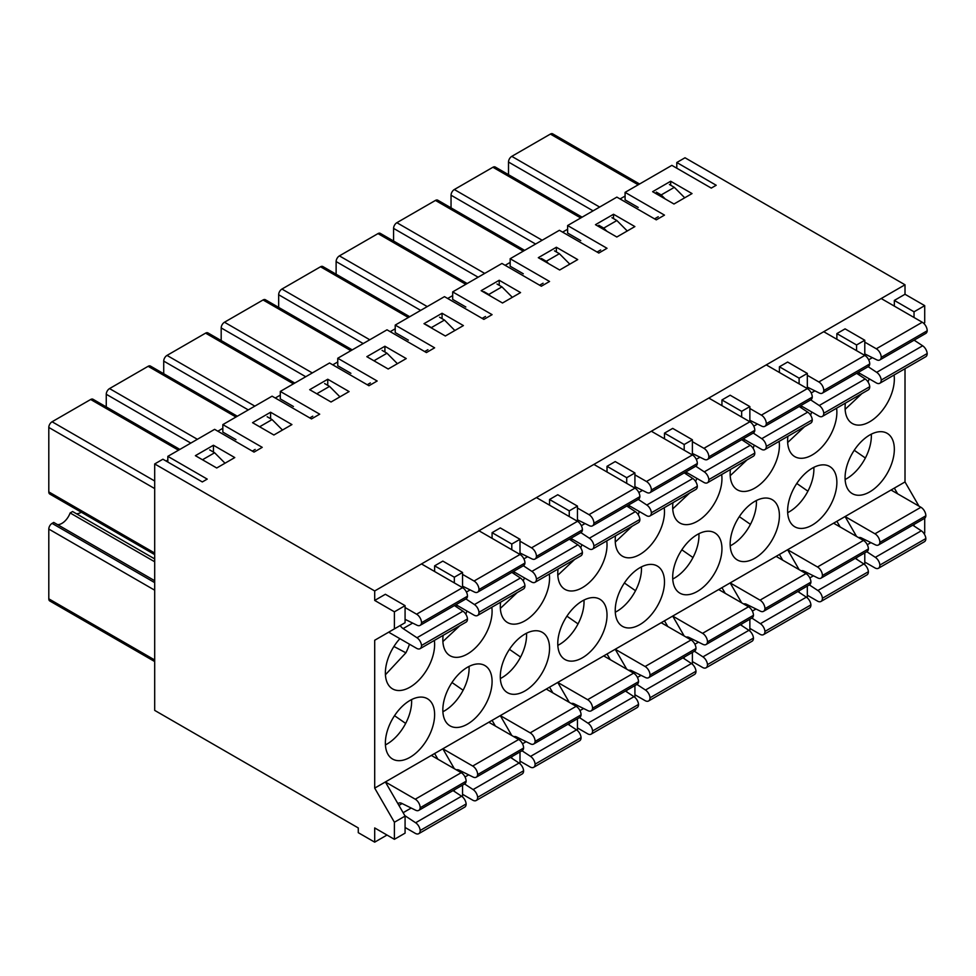 <?xml version="1.0" encoding="UTF-8"?>
<svg xmlns="http://www.w3.org/2000/svg" width="976" height="976" viewBox="0 0 976 976"><rect width="100%" height="100%" fill="white"/><g stroke="black" fill="none" stroke-linecap="round" stroke-linejoin="round"><path stroke-width="1.46" d="M437.907 759.218L434.625 753.521L385.374 781.959L405.077 816.082L394.402 822.243L394.402 839.311L374.699 827.941L374.699 842.154L358.277 832.674L358.277 827.941L154.696 710.394L154.696 463.942L162.907 459.208L202.313 481.949L207.229 479.106L167.835 456.353L214.622 429.342L254.028 452.095L262.239 447.35L222.833 424.609L272.084 396.171L311.49 418.911L319.701 414.178L280.295 391.425L329.546 362.987L368.952 385.74L377.163 381.006L337.757 358.253L387.008 329.815L426.414 352.568L434.625 347.822L395.219 325.081L444.483 296.643L483.876 319.384L492.087 314.65L452.681 291.897L501.945 263.459L541.351 286.212L549.549 281.466L510.155 258.725L559.407 230.287L598.813 253.04L607.023 248.294L567.617 225.541L616.869 197.115L656.275 219.856L664.485 215.123L625.079 192.37L671.866 165.359L711.272 188.1L716.201 185.257L676.795 162.516L685.006 157.77L905.008 284.785L374.699 590.956L374.699 600.435L385.374 594.274L405.077 605.657L405.077 622.712L394.402 628.873L394.402 611.818L374.699 600.435M495.369 726.034L492.087 720.349L442.836 748.787L454.328 768.698M552.843 692.862L549.549 687.177L500.298 715.615L511.79 735.514M610.305 659.691L607.023 653.993L557.76 682.431L569.252 702.342M667.767 626.507L664.485 620.821L615.222 649.26L626.714 669.158M725.229 593.335L721.947 587.65L672.696 616.076L684.188 635.986M782.691 560.151L779.409 554.466L730.158 582.904L741.65 602.814M840.153 526.979L836.871 521.294L787.62 549.732L799.112 569.63M905.008 368.696L905.008 481.949L845.082 516.548L856.574 536.458M434.357 640.427A34.831 20.106 -60 0 1 434.625 644.514A34.831 20.106 -60 0 1 419.424 679.564A34.831 20.106 -60 0 1 392.584 688.897A34.831 20.106 -60 0 1 399.867 638.67M434.625 714.664A34.831 20.106 120 0 0 427.415 698.718A34.831 20.106 120 0 0 392.584 718.824A34.831 20.106 120 0 0 392.584 759.047A34.831 20.106 120 0 0 409.176 757.779A34.831 20.106 120 0 0 434.625 714.664M491.819 607.255A34.831 20.106 -60 0 1 492.087 611.342A34.831 20.106 -60 0 1 476.886 646.393A34.831 20.106 -60 0 1 450.046 655.726A34.831 20.106 -60 0 1 443.116 635.376M456.207 606.755A34.831 20.106 -60 0 1 457.329 605.486M492.087 681.48A34.831 20.106 120 0 0 484.877 665.547A34.831 20.106 120 0 0 450.046 685.652A34.831 20.106 120 0 0 450.046 725.863A34.831 20.106 120 0 0 466.638 724.595A34.831 20.106 120 0 0 492.087 681.48M549.281 574.071A34.831 20.106 -60 0 1 549.549 578.17A34.831 20.106 -60 0 1 534.348 613.209A34.831 20.106 -60 0 1 507.508 622.542A34.831 20.106 -60 0 1 500.578 602.192M513.681 573.583A34.831 20.106 -60 0 1 514.791 572.314M549.549 648.308A34.831 20.106 120 0 0 542.339 632.363A34.831 20.106 120 0 0 507.508 652.468A34.831 20.106 120 0 0 507.508 692.692A34.831 20.106 120 0 0 524.1 691.423A34.831 20.106 120 0 0 549.549 648.308M606.743 540.899A34.831 20.106 -60 0 1 607.023 544.986A34.831 20.106 -60 0 1 591.81 580.037A34.831 20.106 -60 0 1 564.982 589.37A34.831 20.106 -60 0 1 558.04 569.02M571.143 540.411A34.831 20.106 -60 0 1 572.253 539.142M607.023 615.136A34.831 20.106 120 0 0 599.801 599.191A34.831 20.106 120 0 0 564.982 619.296A34.831 20.106 120 0 0 564.982 659.508A34.831 20.106 120 0 0 581.574 658.251A34.831 20.106 120 0 0 607.023 615.136M664.205 507.727A34.831 20.106 -60 0 1 664.485 511.814A34.831 20.106 -60 0 1 649.284 546.865A34.831 20.106 -60 0 1 622.444 556.198A34.831 20.106 -60 0 1 615.502 535.836M628.605 507.227A34.831 20.106 -60 0 1 629.727 505.958M664.485 581.952A34.831 20.106 120 0 0 657.263 566.019A34.831 20.106 120 0 0 622.444 586.125A34.831 20.106 120 0 0 622.444 626.336A34.831 20.106 120 0 0 639.036 625.067A34.831 20.106 120 0 0 664.485 581.952M721.667 474.543A34.831 20.106 -60 0 1 721.947 478.63A34.831 20.106 -60 0 1 706.746 513.681A34.831 20.106 -60 0 1 679.906 523.014A34.831 20.106 -60 0 1 672.964 502.664M686.067 474.055A34.831 20.106 -60 0 1 687.189 472.787M721.947 548.78A34.831 20.106 120 0 0 714.737 532.835A34.831 20.106 120 0 0 679.906 552.941A34.831 20.106 120 0 0 679.906 593.164A34.831 20.106 120 0 0 696.498 591.895A34.831 20.106 120 0 0 721.947 548.78M779.129 441.372A34.831 20.106 -60 0 1 779.409 445.459A34.831 20.106 -60 0 1 764.208 480.509A34.831 20.106 -60 0 1 737.368 489.842A34.831 20.106 -60 0 1 730.426 469.493M743.529 440.871A34.831 20.106 -60 0 1 744.651 439.603M779.409 515.609A34.831 20.106 120 0 0 772.199 499.663A34.831 20.106 120 0 0 737.368 519.769A34.831 20.106 120 0 0 737.368 559.98A34.831 20.106 120 0 0 753.96 558.723A34.831 20.106 120 0 0 779.409 515.609M836.591 408.2A34.831 20.106 -60 0 1 836.871 412.287A34.831 20.106 -60 0 1 821.67 447.337A34.831 20.106 -60 0 1 794.83 456.658A34.831 20.106 -60 0 1 787.888 436.309M800.991 407.7A34.831 20.106 -60 0 1 802.113 406.431M836.871 482.425A34.831 20.106 120 0 0 829.661 466.479A34.831 20.106 120 0 0 794.83 486.597A34.831 20.106 120 0 0 794.83 526.808A34.831 20.106 120 0 0 811.422 525.539A34.831 20.106 120 0 0 836.871 482.425M894.333 449.253A34.831 20.106 120 0 0 887.123 433.307A34.831 20.106 120 0 0 852.292 453.413A34.831 20.106 120 0 0 852.292 493.636A34.831 20.106 120 0 0 868.884 492.368A34.831 20.106 120 0 0 894.333 449.253M894.065 375.016A34.831 20.106 -60 0 1 894.333 379.103A34.831 20.106 -60 0 1 879.132 414.153A34.831 20.106 -60 0 1 852.292 423.486A34.831 20.106 -60 0 1 845.362 403.137M858.453 374.528A34.831 20.106 -60 0 1 859.575 373.259M434.625 753.521L442.836 748.787L472.713 766.038A6.966 4.026 60 0 1 477.642 774.566A6.966 4.026 60 0 1 476.215 777.213A6.966 4.026 60 0 1 473.092 777.055L459.232 770.198A6.966 4.026 60 0 0 456.402 769.893M492.087 720.349L500.298 715.615L530.175 732.854A6.966 4.026 60 0 1 535.104 741.394A6.966 4.026 60 0 1 533.677 744.029A6.966 4.026 60 0 1 530.554 743.883L516.694 737.014A6.966 4.026 60 0 0 513.864 736.709M549.549 687.177L557.76 682.431L587.637 699.682A6.966 4.026 60 0 1 592.566 708.21A6.966 4.026 60 0 1 591.151 710.857A6.966 4.026 60 0 1 588.016 710.699L574.156 703.842A6.966 4.026 60 0 0 571.326 703.537M607.023 653.993L615.222 649.26L645.099 666.51A6.966 4.026 60 0 1 650.028 675.038A6.966 4.026 60 0 1 648.613 677.686A6.966 4.026 60 0 1 645.478 677.527L631.618 670.671A6.966 4.026 60 0 0 628.788 670.366M664.485 620.821L672.696 616.076L702.561 633.326A6.966 4.026 60 0 1 707.49 641.866A6.966 4.026 60 0 1 706.075 644.502A6.966 4.026 60 0 1 702.94 644.355L689.08 637.487A6.966 4.026 60 0 0 686.262 637.182M721.947 587.65L730.158 582.904L760.036 600.155A6.966 4.026 60 0 1 764.952 608.682A6.966 4.026 60 0 1 763.537 611.33A6.966 4.026 60 0 1 760.402 611.171L746.542 604.315A6.966 4.026 60 0 0 743.724 604.01M779.409 554.466L787.62 549.732L817.498 566.983A6.966 4.026 60 0 1 822.414 575.511A6.966 4.026 60 0 1 820.999 578.158A6.966 4.026 60 0 1 817.864 577.999L804.004 571.143A6.966 4.026 60 0 0 801.186 570.838M836.871 521.294L845.082 516.548L874.96 533.799A6.966 4.026 60 0 1 879.888 542.339A6.966 4.026 60 0 1 878.461 544.974A6.966 4.026 60 0 1 875.338 544.815L861.466 537.959A6.966 4.026 60 0 0 858.648 537.654M454.413 605.571L462.941 611.196A6.966 4.026 -120 0 1 467.492 618.943A6.966 4.026 -120 0 1 466.052 622.127L420.083 648.674A6.966 4.026 -120 0 1 416.593 648.32L388.655 632.192L374.699 640.256L374.699 788.12L385.374 781.959L415.251 799.21A6.966 4.026 60 0 1 420.18 807.738A6.966 4.026 60 0 1 418.753 810.385A6.966 4.026 60 0 1 415.63 810.226L401.758 803.37A6.966 4.026 60 0 0 398.635 803.211A6.966 4.026 60 0 0 397.964 803.785M374.699 842.154L387.008 835.041M434.625 571.533L434.625 565.836L442.836 561.102L462.539 572.473L462.539 587.637M492.087 538.349L492.087 532.664L500.298 527.931L520.001 539.301L520.001 554.466L478.96 530.773M549.549 505.178L549.549 499.492L557.76 494.747L577.463 506.117L577.463 521.294L536.422 497.589M607.023 471.994L607.023 466.308L615.222 461.575L634.925 472.945L634.925 488.11L593.884 464.417M664.485 438.822L664.485 433.137L672.696 428.391L692.387 439.773L692.387 454.938L651.346 431.233M721.947 405.65L721.947 399.965L730.158 395.219L749.861 406.589L749.861 421.766L708.808 398.062M779.409 372.466L779.409 366.781L787.62 362.047L807.323 373.418L807.323 388.582M836.871 339.294L836.871 333.609L845.082 328.863L864.785 340.246L864.785 355.41M894.333 306.122L894.333 300.425L905.008 294.264L905.008 284.785M454.328 791.414L454.328 789.852M511.79 758.242L511.79 756.668M569.252 725.058L569.252 723.497M626.714 691.886L626.714 690.325M684.188 658.715L684.188 657.141M741.65 625.531L741.65 623.969M799.112 592.359L799.112 590.797M856.574 559.187L856.574 557.613M213.439 445.251L234.777 457.573L216.721 467.992L195.383 455.67L213.439 445.251L213.439 452.071M270.596 412.25L291.934 424.572L273.878 435.003L252.54 422.681L270.596 412.25L270.596 418.716M327.753 379.249L349.091 391.571L331.035 402.002L309.685 389.68L327.753 379.249L327.753 385.361M384.91 346.248L406.248 358.57L388.192 369.001L366.842 356.679L384.91 346.248L384.91 352.007M442.067 313.259L463.405 325.581L445.349 336L423.999 323.678L442.067 313.259L442.067 318.652M499.212 280.258L520.562 292.58L502.506 302.999L481.156 290.677L499.212 280.258L499.212 285.297M556.369 247.257L577.719 259.579L559.663 270.01L538.313 257.688L556.369 247.257L556.369 251.954M613.526 214.256L634.876 226.578L616.808 237.009L595.47 224.687L613.526 214.256L613.526 218.6M374.699 590.956L154.696 463.942M670.683 181.255L692.033 193.577L673.965 204.008L652.627 191.686L670.683 181.255L670.683 185.245M167.835 462.051L167.835 456.353M222.833 424.609L222.833 432.087L235.972 439.676M454.328 582.904L454.328 577.219L434.625 565.836M280.295 391.425L280.295 398.916L293.434 406.504M511.79 549.732L511.79 544.035L492.087 532.664M337.757 358.253L337.757 365.744L350.896 373.32M569.252 516.548L569.252 510.863L549.549 499.492M395.219 325.081L395.219 332.56L408.358 340.148M626.714 483.376L626.714 477.691L607.023 466.308M452.681 291.897L452.681 299.388L465.82 306.976M684.188 450.192L684.188 444.507L664.485 433.137M510.155 258.725L510.155 266.216L523.282 273.792M741.65 417.02L741.65 411.335L721.947 399.965M567.617 225.541L567.617 233.032L580.744 240.621M799.112 383.849L799.112 378.163L779.409 366.781M625.079 192.37L625.079 199.86L638.206 207.437M856.574 350.665L856.574 344.979L836.871 333.609M462.539 785.107L462.539 796.941M520.001 751.935L520.001 763.769M577.463 718.763L577.463 730.585M634.925 685.579L634.925 697.413M692.387 652.407L692.387 664.229M749.861 619.223L749.861 631.057M807.323 586.051L807.323 597.885M864.785 552.88L864.785 564.701M394.402 839.311L405.077 833.15L405.077 816.082M409.456 644.209A34.831 20.106 -60 0 1 405.894 652.822L393.914 646.478M405.894 652.822L385.422 674.758M385.422 744.908A34.831 20.106 120 0 0 386.191 744.505A34.831 20.106 120 0 0 405.662 723.423A34.831 20.106 120 0 0 411.591 699.585M405.662 723.423L394.524 715.689M466.918 611.025A34.831 20.106 -60 0 1 465.796 614.209M459.733 625.775L442.884 641.574M442.884 711.724A34.831 20.106 120 0 0 443.653 711.333A34.831 20.106 120 0 0 463.124 690.239A34.831 20.106 120 0 0 469.053 666.413M463.124 690.239L451.986 682.517M524.393 577.853A34.831 20.106 -60 0 1 523.258 581.037M517.195 592.603L500.346 608.402M500.346 678.552A34.831 20.106 120 0 0 501.115 678.149A34.831 20.106 120 0 0 520.586 657.068A34.831 20.106 120 0 0 526.515 633.229M520.586 657.068L509.448 649.345M581.855 544.681A34.831 20.106 -60 0 1 580.732 547.853M574.657 559.419L557.808 575.23M557.808 645.38A34.831 20.106 120 0 0 558.589 644.977A34.831 20.106 120 0 0 578.048 623.896A34.831 20.106 120 0 0 583.977 600.057M578.048 623.896L566.91 616.161M639.317 511.497A34.831 20.106 -60 0 1 638.194 514.681M632.131 526.247L615.283 542.046M615.283 612.196A34.831 20.106 120 0 0 616.051 611.806A34.831 20.106 120 0 0 635.51 590.712A34.831 20.106 120 0 0 641.439 566.873M635.51 590.712L624.384 582.989M696.779 478.325A34.831 20.106 -60 0 1 695.656 481.497M689.593 493.063L672.745 508.874M672.745 579.024A34.831 20.106 120 0 0 673.513 578.622A34.831 20.106 120 0 0 692.984 557.54A34.831 20.106 120 0 0 698.914 533.701M692.984 557.54L681.846 549.817M754.241 445.141A34.831 20.106 -60 0 1 753.118 448.326M747.055 459.891L730.207 475.702M730.207 545.852A34.831 20.106 120 0 0 730.975 545.45A34.831 20.106 120 0 0 750.446 524.356A34.831 20.106 120 0 0 756.376 500.529M750.446 524.356L739.308 516.633M811.703 411.97A34.831 20.106 -60 0 1 810.58 415.154M804.517 426.719L787.669 442.518M787.669 512.668A34.831 20.106 120 0 0 788.437 512.266A34.831 20.106 120 0 0 807.908 491.184A34.831 20.106 120 0 0 813.838 467.345M807.908 491.184L796.77 483.462M845.131 479.497A34.831 20.106 120 0 0 845.899 479.094A34.831 20.106 120 0 0 865.37 458.012L854.232 450.278M865.37 458.012A34.831 20.106 120 0 0 871.3 434.174M914.036 524.441L914.036 526.003M897.615 493.807L894.333 488.11M676.795 168.201L676.795 162.516M394.402 822.243L374.699 788.12M374.699 640.256L394.402 628.873M905.008 481.949L918.965 506.129M923.991 533.555L924.711 533.14L924.711 518.256M914.036 317.493L914.036 311.808L924.711 305.647L905.008 294.264M924.711 305.647L924.711 322.702L923.686 323.3M914.036 311.808L894.333 300.425M869.165 378.798A34.831 20.106 -60 0 1 868.042 381.97M861.979 393.535L845.131 409.347M394.402 611.818L405.077 605.657M856.574 344.979L864.785 340.246M799.112 378.163L807.323 373.418M741.65 411.335L749.861 406.589M684.188 444.507L692.387 439.773M626.714 477.691L634.925 472.945M569.252 510.863L577.463 506.117M511.79 544.035L520.001 539.301M454.328 577.219L462.539 572.473M166.103 461.05L167.835 460.05M217.831 431.197L222.833 428.305M275.293 398.013L280.295 395.121M332.755 364.841L337.757 361.95M390.217 331.657L395.219 328.778M447.679 298.485L452.681 295.594M505.141 265.313L510.155 262.422M562.603 232.129L567.617 229.238M620.065 198.958L625.079 196.066M209.694 449.912L214.622 452.754L225.017 463.21M202.471 459.769L214.622 452.754M267.156 416.74L272.084 419.582L282.479 430.038M259.628 426.768L272.084 419.582M324.63 383.556L329.546 386.398L339.941 396.854M316.785 393.779L329.546 386.398M382.092 350.384L387.008 353.227L397.403 363.682M373.942 360.778L387.008 353.227M439.554 317.212L444.483 320.055L454.865 330.51M426.414 324.788L431.343 327.631L444.483 320.055M497.016 284.028L501.945 286.871L512.327 297.326M483.876 291.617L488.805 294.459L501.945 286.871M554.478 250.856L559.407 253.699L569.789 264.154M541.351 258.433L546.267 261.287L559.407 253.699M611.94 217.685L616.869 220.527L627.263 230.983M598.813 225.261L603.729 228.103L616.869 220.527M669.402 184.501L674.331 187.343L684.725 197.799M656.275 192.089L661.203 194.932L674.331 187.343M508.508 174.692L508.508 162.04A4.648 2.684 -60 0 1 511.79 156.355L550.379 134.078A4.648 2.684 -60 0 1 552.697 133.846L639.573 184M600.667 249.978L597.08 252.04M543.083 283.223L539.618 285.212M485.499 316.468L482.156 318.396M427.915 349.713L424.694 351.567M370.343 382.946L367.232 384.739M312.759 416.191L309.77 417.923M255.175 449.436L252.308 451.095M658.239 216.733L654.542 218.868M431.343 327.631L432.002 328.302M488.805 294.459L490.294 295.96M546.267 261.287L548.585 263.618M603.729 228.103L606.889 231.275M661.203 194.932L665.181 198.933M154.696 554.612L49.764 494.027A4.648 2.684 -60 0 1 48.8 491.904L48.8 427.451A4.648 2.684 -60 0 1 52.082 421.766L90.67 399.489A4.648 2.684 -60 0 1 92.988 399.257L179.865 449.411M154.696 580.72L53.729 522.428L52.082 523.38A4.648 2.684 -60 0 0 48.8 529.065L48.8 598.825A4.648 2.684 120 0 0 49.764 600.96L154.696 661.545M154.696 558.919L72.602 511.534L70.138 512.949A13.152 7.601 -60 0 1 57.56 524.637M81.252 512.217A13.152 7.601 -60 0 1 76.433 513.742M336.122 274.219L336.122 261.568A4.648 2.684 -60 0 1 339.404 255.883L377.98 233.606A4.648 2.684 -60 0 1 380.311 233.374L467.187 283.528M278.66 307.391L278.66 294.74A4.648 2.684 -60 0 1 281.942 289.055L320.518 266.777A4.648 2.684 -60 0 1 322.836 266.546L409.713 316.712M221.186 340.563L221.186 327.924A4.648 2.684 -60 0 1 224.48 322.226L263.056 299.961A4.648 2.684 -60 0 1 265.374 299.73L352.251 349.884M163.724 373.747L163.724 361.096A4.648 2.684 -60 0 1 167.006 355.41L205.594 333.133A4.648 2.684 -60 0 1 207.912 332.901L294.789 383.056M106.262 406.919L106.262 394.267A4.648 2.684 -60 0 1 109.544 388.582L148.132 366.305A4.648 2.684 -60 0 1 150.45 366.073L237.327 416.24M451.046 207.864L451.046 195.212A4.648 2.684 -60 0 1 454.328 189.527L492.917 167.25A4.648 2.684 -60 0 1 495.235 167.018L582.111 217.172M393.584 241.035L393.584 228.396A4.648 2.684 -60 0 1 396.866 222.699L435.442 200.422A4.648 2.684 -60 0 1 437.773 200.202L524.649 250.356M70.138 512.949L154.696 561.761M891.051 490.013L920.929 507.264A6.966 4.026 60 0 1 925.858 515.792A6.966 4.026 60 0 1 924.431 518.439L878.461 544.974M866.798 551.708L875.338 557.345A6.966 4.026 60 0 1 879.888 565.08A6.966 4.026 60 0 1 878.437 568.276A6.966 4.026 60 0 1 874.96 567.922L864.785 562.054M875.338 557.345L921.307 530.798L912.767 525.173M921.307 530.798A6.966 4.026 60 0 1 925.858 538.545A6.966 4.026 60 0 1 924.406 541.729L878.437 568.276M879.888 565.08L925.858 538.545M879.888 542.339L925.858 515.792M860.661 538.825L861.832 538.142M858.185 372.454L876.302 382.909A6.966 4.026 -120 0 0 879.791 383.263A6.966 4.026 -120 0 0 881.23 380.067A6.966 4.026 -120 0 0 876.68 372.332L868.152 366.695M864.785 353.922L876.68 359.802A6.966 4.026 -120 0 0 879.815 359.961L925.785 333.426A6.966 4.026 -120 0 0 927.2 330.779A6.966 4.026 -120 0 0 922.271 322.251L881.206 298.534M879.815 359.961A6.966 4.026 -120 0 0 881.23 357.326A6.966 4.026 -120 0 0 876.302 348.786L864.785 342.137M914.122 340.16L922.649 345.785L876.68 372.332M879.791 383.263L925.76 356.716A6.966 4.026 -120 0 0 927.2 353.532A6.966 4.026 -120 0 0 922.649 345.785M927.2 330.779L881.23 357.326M927.2 353.532L881.23 380.067M800.723 405.626L818.84 416.093A6.966 4.026 -120 0 0 822.329 416.435A6.966 4.026 -120 0 0 823.768 413.251A6.966 4.026 -120 0 0 819.218 405.504L810.678 399.879M807.323 387.094L819.218 392.986A6.966 4.026 -120 0 0 822.341 393.145L868.323 366.598A6.966 4.026 -120 0 0 869.738 363.95A6.966 4.026 -120 0 0 864.809 355.423L823.732 331.706M822.341 393.145A6.966 4.026 -120 0 0 823.768 390.498A6.966 4.026 -120 0 0 818.84 381.97L807.323 375.309M856.66 373.332L865.187 378.969L819.218 405.504M822.329 416.435L868.298 389.9A6.966 4.026 -120 0 0 869.738 386.703A6.966 4.026 -120 0 0 865.187 378.969M869.738 363.95L823.768 390.498M869.738 386.703L823.768 413.251M833.589 523.185L863.467 540.436A6.966 4.026 60 0 1 868.396 548.963A6.966 4.026 60 0 1 866.969 551.611L820.999 578.158M809.336 584.892L817.864 590.517A6.966 4.026 60 0 1 822.414 598.264A6.966 4.026 60 0 1 820.975 601.448A6.966 4.026 60 0 1 817.498 601.106L807.323 595.226M817.864 590.517L863.845 563.982L855.305 558.345M863.845 563.982A6.966 4.026 60 0 1 868.396 571.716A6.966 4.026 60 0 1 866.944 574.901L820.975 601.448M822.414 598.264L868.396 571.716M822.414 575.511L868.396 548.963M803.199 571.997L804.37 571.314M431.343 755.424L461.221 772.675A6.966 4.026 60 0 1 466.15 781.203A6.966 4.026 60 0 1 464.722 783.85L418.753 810.385M404.796 815.607L415.63 822.756A6.966 4.026 60 0 1 420.18 830.491A6.966 4.026 60 0 1 418.728 833.687A6.966 4.026 60 0 1 415.251 833.333L405.077 827.465M415.63 822.756L461.599 796.209L453.059 790.584M461.599 796.209A6.966 4.026 60 0 1 466.15 803.956A6.966 4.026 60 0 1 464.698 807.14L418.728 833.687M420.18 830.491L466.15 803.956M420.18 807.738L466.15 781.203M398.916 805.407L402.124 803.553M405.077 619.333L416.972 625.213A6.966 4.026 -120 0 0 420.107 625.372L466.077 598.837A6.966 4.026 -120 0 0 467.492 596.19A6.966 4.026 -120 0 0 462.563 587.662L421.498 563.945M420.107 625.372A6.966 4.026 -120 0 0 421.522 622.725A6.966 4.026 -120 0 0 416.593 614.197L405.077 607.548M420.083 648.674A6.966 4.026 -120 0 0 421.522 645.478A6.966 4.026 -120 0 0 416.972 637.743L403.112 628.593A6.966 4.026 -120 0 1 400.209 625.518M467.492 596.19L421.522 622.725M467.492 618.943L421.522 645.478M488.805 722.24L518.683 739.491A6.966 4.026 60 0 1 523.612 748.031A6.966 4.026 60 0 1 522.184 750.666L476.215 777.213M464.552 783.948L473.092 789.572A6.966 4.026 60 0 1 477.642 797.319A6.966 4.026 60 0 1 476.19 800.503A6.966 4.026 60 0 1 472.713 800.161L462.539 794.281M473.092 789.572L519.061 763.037L510.521 757.4M519.061 763.037A6.966 4.026 60 0 1 523.612 770.772A6.966 4.026 60 0 1 522.16 773.968L476.19 800.503M477.642 797.319L523.612 770.772M477.642 774.566L523.612 748.031M458.415 771.052L459.586 770.381M455.938 604.681L474.055 615.148A6.966 4.026 -120 0 0 477.545 615.49A6.966 4.026 -120 0 0 478.984 612.306A6.966 4.026 -120 0 0 474.434 604.559L465.906 598.935M462.539 586.149L474.434 592.042A6.966 4.026 -120 0 0 477.569 592.2A6.966 4.026 -120 0 0 478.984 589.553A6.966 4.026 -120 0 0 474.055 581.025L462.539 574.376M477.569 592.2L523.539 565.653A6.966 4.026 -120 0 0 524.954 563.018A6.966 4.026 -120 0 0 520.025 554.478L474.055 581.025M511.875 572.387L520.403 578.024L474.434 604.559M477.545 615.49L523.514 588.955A6.966 4.026 -120 0 0 524.954 585.759A6.966 4.026 -120 0 0 520.403 578.024M524.954 563.018L478.984 589.553M524.954 585.759L478.984 612.306M546.267 689.068L576.145 706.319A6.966 4.026 60 0 1 581.074 714.847A6.966 4.026 60 0 1 579.659 717.494L533.677 744.029M522.014 750.764L530.554 756.4A6.966 4.026 60 0 1 535.104 764.135A6.966 4.026 60 0 1 533.665 767.331A6.966 4.026 60 0 1 530.175 766.99L520.001 761.109M530.554 756.4L576.523 729.853L567.995 724.229M576.523 729.853A6.966 4.026 60 0 1 581.074 737.6A6.966 4.026 60 0 1 579.634 740.784L533.665 767.331M535.104 764.135L581.074 737.6M535.104 741.394L581.074 714.847M515.877 737.88L517.06 737.197M513.4 571.509L531.517 581.977A6.966 4.026 -120 0 0 535.007 582.318A6.966 4.026 -120 0 0 536.446 579.122A6.966 4.026 -120 0 0 531.896 571.387L523.368 565.751M520.001 552.977L531.896 558.87A6.966 4.026 -120 0 0 535.031 559.016A6.966 4.026 -120 0 0 536.446 556.381A6.966 4.026 -120 0 0 531.517 547.841L520.001 541.192M535.031 559.016L581.001 532.481A6.966 4.026 -120 0 0 582.416 529.834A6.966 4.026 -120 0 0 577.499 521.306L531.517 547.841M569.337 539.216L577.865 544.84L531.896 571.387M535.007 582.318L580.976 555.771A6.966 4.026 -120 0 0 582.416 552.587A6.966 4.026 -120 0 0 577.865 544.84M582.416 529.834L536.446 556.381M582.416 552.587L536.446 579.122M603.729 655.896L633.607 673.147A6.966 4.026 60 0 1 638.536 681.675A6.966 4.026 60 0 1 637.121 684.322L591.151 710.857M579.488 717.592L588.016 723.216A6.966 4.026 60 0 1 592.566 730.963A6.966 4.026 60 0 1 591.127 734.147A6.966 4.026 60 0 1 587.637 733.806L577.463 727.937M588.016 723.216L633.985 696.681L625.457 691.057M633.985 696.681A6.966 4.026 60 0 1 638.536 704.428A6.966 4.026 60 0 1 637.096 707.612L591.127 734.147M592.566 730.963L638.536 704.428M592.566 708.21L638.536 681.675M573.339 704.696L574.522 704.025M570.862 538.337L588.992 548.793A6.966 4.026 -120 0 0 592.469 549.134A6.966 4.026 -120 0 0 593.908 545.95A6.966 4.026 -120 0 0 589.358 538.215L580.83 532.579M577.463 519.805L589.358 525.686A6.966 4.026 -120 0 0 592.493 525.844A6.966 4.026 -120 0 0 593.908 523.197A6.966 4.026 -120 0 0 588.992 514.669L577.463 508.02M592.493 525.844L638.463 499.309A6.966 4.026 -120 0 0 639.878 496.662A6.966 4.026 -120 0 0 634.961 488.134L588.992 514.669M626.799 506.044L635.327 511.668L589.358 538.215M592.469 549.134L638.438 522.599A6.966 4.026 -120 0 0 639.878 519.415A6.966 4.026 -120 0 0 635.327 511.668M639.878 496.662L593.908 523.197M639.878 519.415L593.908 545.95M661.203 622.712L691.069 639.963A6.966 4.026 60 0 1 695.998 648.491A6.966 4.026 60 0 1 694.583 651.138L648.613 677.686M636.95 684.42L645.478 690.044A6.966 4.026 60 0 1 650.028 697.791A6.966 4.026 60 0 1 648.589 700.975A6.966 4.026 60 0 1 645.099 700.634L634.925 694.753M645.478 690.044L691.447 663.509L682.919 657.873M691.447 663.509A6.966 4.026 60 0 1 695.998 671.244A6.966 4.026 60 0 1 694.558 674.44L648.589 700.975M650.028 697.791L695.998 671.244M650.028 675.038L695.998 648.491M630.813 671.525L631.984 670.841M628.324 505.153L646.454 515.621A6.966 4.026 -120 0 0 649.931 515.962A6.966 4.026 -120 0 0 651.37 512.778A6.966 4.026 -120 0 0 646.82 505.031L638.292 499.407M634.925 486.621L646.82 492.514A6.966 4.026 -120 0 0 649.955 492.673A6.966 4.026 -120 0 0 651.37 490.025A6.966 4.026 -120 0 0 646.454 481.497L634.925 474.848M649.955 492.673L695.925 466.125A6.966 4.026 -120 0 0 697.34 463.49A6.966 4.026 -120 0 0 692.423 454.95L646.454 481.497M684.261 472.86L692.789 478.496L646.82 505.031M649.931 515.962L695.9 489.427A6.966 4.026 -120 0 0 697.34 486.231A6.966 4.026 -120 0 0 692.789 478.496M697.34 463.49L651.37 490.025M697.34 486.231L651.37 512.778M718.665 589.541L748.543 606.791A6.966 4.026 60 0 1 753.46 615.319A6.966 4.026 60 0 1 752.045 617.967L706.075 644.502M694.412 651.236L702.94 656.872A6.966 4.026 60 0 1 707.49 664.607A6.966 4.026 60 0 1 706.051 667.804A6.966 4.026 60 0 1 702.561 667.45L692.387 661.582M702.94 656.872L748.909 630.325L740.381 624.701M748.909 630.325A6.966 4.026 60 0 1 753.46 638.072A6.966 4.026 60 0 1 752.02 641.256L706.051 667.804M707.49 664.607L753.46 638.072M707.49 641.866L753.46 615.319M688.275 638.353L689.446 637.67M685.786 471.981L703.916 482.437A6.966 4.026 -120 0 0 707.393 482.791A6.966 4.026 -120 0 0 708.844 479.594A6.966 4.026 -120 0 0 704.282 471.859L695.754 466.223M692.387 453.45L704.282 459.342A6.966 4.026 -120 0 0 707.417 459.489A6.966 4.026 -120 0 0 708.844 456.853A6.966 4.026 -120 0 0 703.916 448.313L692.387 441.664M707.417 459.489L753.387 432.954A6.966 4.026 -120 0 0 754.814 430.306A6.966 4.026 -120 0 0 749.885 421.778L703.916 448.313M741.723 439.688L750.263 445.312L704.282 471.859M707.393 482.791L753.362 456.243A6.966 4.026 -120 0 0 754.814 453.059A6.966 4.026 -120 0 0 750.263 445.312M754.814 430.306L708.844 456.853M754.814 453.059L708.844 479.594M776.127 556.369L806.005 573.607A6.966 4.026 60 0 1 810.922 582.147A6.966 4.026 60 0 1 809.507 584.795L763.537 611.33M751.874 618.064L760.402 623.688A6.966 4.026 60 0 1 764.952 631.435A6.966 4.026 60 0 1 763.513 634.62A6.966 4.026 60 0 1 760.036 634.278L749.861 628.41M760.402 623.688L806.371 597.153L797.843 591.517M806.371 597.153A6.966 4.026 60 0 1 810.922 604.888A6.966 4.026 60 0 1 809.482 608.085L763.513 634.62M764.952 631.435L810.922 604.888M764.952 608.682L810.922 582.147M745.737 605.169L746.908 604.498M743.261 438.81L761.378 449.265A6.966 4.026 -120 0 0 764.855 449.607A6.966 4.026 -120 0 0 766.306 446.422A6.966 4.026 -120 0 0 761.756 438.675L753.216 433.051M749.861 420.278L761.756 426.158A6.966 4.026 -120 0 0 764.879 426.317L810.849 399.782A6.966 4.026 -120 0 0 812.276 397.134A6.966 4.026 -120 0 0 807.347 388.607L766.27 364.89M764.879 426.317A6.966 4.026 -120 0 0 766.306 423.669A6.966 4.026 -120 0 0 761.378 415.142L749.861 408.493M799.185 406.504L807.725 412.14L761.756 438.675M764.855 449.607L810.824 423.072A6.966 4.026 -120 0 0 812.276 419.887A6.966 4.026 -120 0 0 807.725 412.14M812.276 397.134L766.306 423.669M812.276 419.887L766.306 446.422M393.584 228.396L478.13 277.208M396.866 222.699L484.706 273.414M435.442 200.422L523.282 251.137M48.8 598.825L154.696 659.971M508.508 162.04L593.066 210.853M511.79 156.355L599.63 207.058M550.379 134.078L638.206 184.781M48.8 427.451L154.696 488.586M52.082 421.766L154.696 481.009M90.67 399.489L178.498 450.192M48.8 491.904L154.696 553.05M48.8 529.065L154.696 590.199M52.082 523.38L154.696 582.623M336.122 261.568L420.668 310.38M339.404 255.883L427.244 306.586M377.98 233.606L465.82 284.321M278.66 294.74L363.206 343.564M281.942 289.055L369.77 339.77M320.518 266.777L408.358 317.493M221.186 327.924L305.744 376.736M224.48 322.226L312.308 372.942M263.056 299.961L350.896 350.665M163.724 361.096L248.282 409.908M167.006 355.41L254.846 406.126M205.594 333.133L293.434 383.849M106.262 394.267L190.82 443.092M109.544 388.582L197.384 439.298M148.132 366.305L235.972 417.02M492.917 167.25L580.744 217.965M451.046 195.212L535.592 244.037M454.328 189.527L542.168 240.242M874.96 533.799L920.929 507.264M867.274 544.73L870.909 542.632M922.271 322.251L876.302 348.786M872.361 357.667L868.664 359.802M864.809 355.423L818.84 381.97M814.899 390.851L811.202 392.986M817.498 566.983L863.467 540.436M809.812 577.902L813.447 575.803M415.251 799.21L461.221 772.675M403.125 812.703L411.201 808.043M462.563 587.662L416.593 614.197M412.653 623.078L403.112 628.593M462.941 611.196L416.972 637.743M472.713 766.038L518.683 739.491M465.027 776.957L468.663 774.859M470.115 589.907L466.43 592.042M530.175 732.854L576.145 706.319M522.502 743.785L526.125 741.687M527.577 556.735L523.892 558.858M587.637 699.682L633.607 673.147M579.964 710.601L583.587 708.515M585.039 523.551L581.354 525.686M645.099 666.51L691.069 639.963M637.426 677.429L641.049 675.331M642.513 490.379L638.816 492.514M702.561 633.326L748.543 606.791M694.888 644.258L698.511 642.159M699.975 457.195L696.278 459.33M760.036 600.155L806.005 573.607M752.35 611.074L755.973 608.987M807.347 388.607L761.378 415.142M757.437 424.023L753.74 426.158"/></g></svg>
